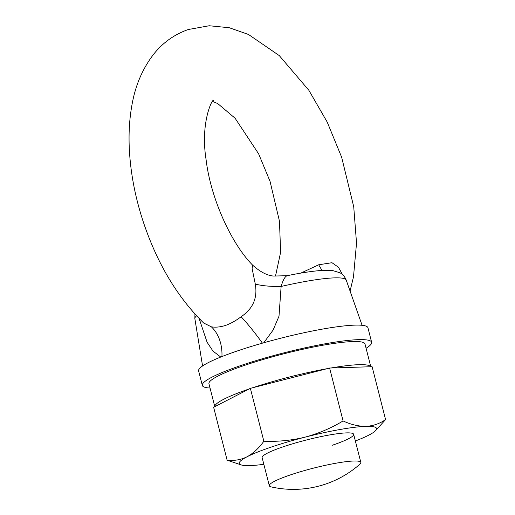 <?xml version="1.0" encoding="UTF-8"?>
<svg xmlns="http://www.w3.org/2000/svg" width="515" height="515" viewBox="0 0 515 515"><rect width="100%" height="100%" fill="white"/><g stroke="black" fill="none" stroke-linecap="round" stroke-linejoin="round"><path stroke-width="0.77" d="M247.039 456.786C240.737 459.85 234.093 460.983 227.121 460.185L241.593 465.045A70.838 9.244 -14.3 0 1 247.039 456.786A70.838 9.244 -14.3 0 1 271.096 447.129A70.838 9.244 -14.3 0 1 305.022 437.164C291.471 440.46 277.752 441.812 263.854 441.233C258.852 448.217 253.245 453.406 247.039 456.786M263.854 441.233L250.374 388.329L213.635 407.281L227.121 460.185M263.847 464.311A70.838 9.244 -14.3 0 1 249.923 465.592A70.838 9.244 -14.3 0 1 241.593 465.045M250.374 388.329L329.606 368.038L343.087 420.942C331.145 428.145 318.457 433.553 305.022 437.164A70.838 9.244 -14.3 0 1 365.888 426.349C358.556 426.401 350.953 424.598 343.087 420.942M329.606 368.038L372.107 366.699L385.587 419.596C379.613 423.716 373.047 425.969 365.888 426.349A70.838 9.244 165.7 0 1 375.255 430.978L385.587 419.596M332.439 445.198A47.226 6.161 165.7 0 0 353.663 434.306A47.226 6.161 165.7 0 0 329.291 434.995A47.226 6.161 165.7 0 0 283.366 446.743A47.226 6.161 165.7 0 0 262.141 457.635L269.313 485.761A47.226 6.161 165.7 0 0 271.109 486.875A100.348 100.348 0 0 0 359.792 464.273A47.226 6.161 165.7 0 0 360.835 462.431A47.226 6.161 165.7 0 0 336.462 463.127A47.226 6.161 165.7 0 0 290.537 474.869A47.226 6.161 165.7 0 0 269.313 485.761M375.255 430.978A70.838 9.244 165.7 0 1 368.772 435.156A70.838 9.244 -14.3 0 1 355.369 440.982M249.196 388.934A80.514 10.512 165.7 0 0 214.813 406.676M370.742 366.738A80.514 10.512 165.7 0 0 330.965 367.993M327.07 368.689A80.514 10.512 165.7 0 0 252.91 387.679M370.8 366.738L364.993 343.962A80.514 10.512 165.7 0 0 323.433 345.14A80.514 10.512 165.7 0 0 245.14 365.174A80.514 10.512 165.7 0 0 208.948 383.739L214.8 406.683M366.088 348.256A87.363 11.401 165.7 0 0 371.63 342.275L367.929 327.752A87.363 11.401 165.7 0 0 322.834 329.034A87.363 11.401 165.7 0 0 237.879 350.767A87.363 11.401 165.7 0 0 198.616 370.909L202.318 385.432A87.363 11.401 165.7 0 0 210.043 388.027M371.63 342.275A87.363 11.401 165.7 0 0 326.536 343.55A87.363 11.401 165.7 0 0 241.58 365.283A87.363 11.401 165.7 0 0 202.318 385.432M220.761 357.043L213.01 351.121L207.082 342.23L199.125 318.515M350.065 291.052L353.483 276.922L356.528 243.106L353.728 206.74L341.638 157.191L327.212 122.087L308.897 90.344L279.278 55.601L248.507 34.479L229.317 27.752L209.225 25.75L188.303 29.51C174.302 34.46 162.714 42.751 153.534 54.384C142.494 68.752 135.291 85.67 131.924 105.144C129.342 119.461 128.505 134.647 129.413 150.702C130.81 174.817 135.638 199.151 143.891 223.69C157.738 264.33 177.669 297.445 203.689 323.034L211.33 326.806C215.521 327.553 220.304 327.077 225.667 325.39C230.868 323.504 236.018 320.613 241.104 316.731A37.782 4.77 -127.4 0 1 262.412 343.157M211.33 326.806A37.782 28.525 -79.8 0 1 221.939 356.573M300.812 273.111L318.734 264.768L331.982 262.714L338.477 267.259L342.481 274.579M241.104 316.731C252.987 308.775 257.712 297.876 255.286 284.042L252.118 268.598L252.608 265.128C231.312 243.64 210.564 198.172 206.052 159.347C200.058 121.81 212.978 97.58 213.377 100.67M255.286 284.042A37.782 9.296 177.1 0 0 281.126 286.456L279.001 316.197L273.085 330.109L263.97 342.481M318.734 264.768A37.782 15.817 -93.3 0 0 322.313 270.433M362.09 325.3L346.222 280.102A78.106 10.197 165.7 0 0 281.126 286.456C283.031 279.922 285.065 276.33 287.235 275.692L273.671 276.059C267.362 275.647 260.339 272.004 252.608 265.128M196.556 315.811A78.106 10.197 165.7 0 0 194.863 318.688L194.94 314.06M194.863 318.688L202.569 365.959M212.644 101.449L217.736 103.573L235.097 118.238L258.633 153.85L270.06 181.389L279.478 221.257L280.617 252.273L275.84 274.547L275.042 276.252M360.835 462.431L353.663 434.306M346.222 280.102C344.754 276.568 342.61 274.102 339.803 272.718L332.832 270.613C326.883 270.169 321.888 270.221 317.845 270.774C309.225 271.598 298.977 273.246 287.093 275.718"/></g></svg>
